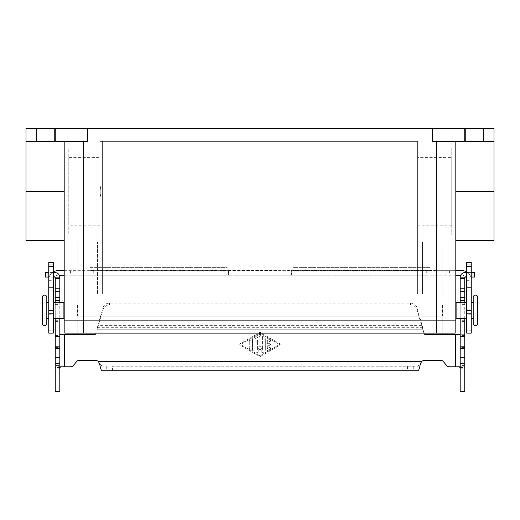 <?xml version="1.0" encoding="UTF-8"?>
<svg xmlns="http://www.w3.org/2000/svg" width="520" height="520" viewBox="0 0 520 520"><rect width="100%" height="100%" fill="white"/><g stroke="black" fill="none" stroke-linecap="round" stroke-linejoin="round"><path stroke-width="0.39" stroke-dasharray="2.6 1.95" d="M59.8 363.675L59.8 367.25L59.8 363.675M55.25 365.424L55.25 367.25L55.25 365.424L59.8 365.424M269.75 345.312A0.812 0.812 0 0 0 270.562 344.5A0.812 0.812 0 0 0 269.75 343.688A0.812 0.812 0 0 1 270.562 344.5A0.812 0.812 0 0 1 269.75 345.312L267.312 345.312L269.75 345.312M269.75 343.688L267.312 343.688L269.75 343.688M267.312 343.688L267.312 340.281L267.312 343.688M267.312 340.281L269.347 341.458L267.312 340.281M269.347 341.458A0.812 0.812 0 0 0 270.452 341.159A0.812 0.812 0 0 0 270.153 340.048A0.812 0.812 0 0 1 270.452 341.159A0.812 0.812 0 0 1 269.347 341.458M270.153 340.048L266.903 338.175L270.153 340.048M266.903 338.175A0.812 0.812 0 0 0 265.688 338.878A0.812 0.812 0 0 1 266.903 338.175M265.688 338.878L265.688 350.123L265.688 338.878M267.312 348.719L267.312 345.312L267.312 348.719L269.347 347.542L267.312 348.719M270.153 348.953A0.812 0.812 0 0 0 270.452 347.841A0.812 0.812 0 0 0 269.347 347.542A0.812 0.812 0 0 1 270.452 347.841A0.812 0.812 0 0 1 270.153 348.953L266.903 350.825L270.153 348.953M265.688 350.123A0.812 0.812 0 0 0 266.903 350.825A0.812 0.812 0 0 1 265.688 350.123M250.9 340.847A0.812 0.812 0 0 0 250.088 340.035A0.812 0.812 0 0 0 249.275 340.847A0.812 0.812 0 0 1 250.088 340.035A0.812 0.812 0 0 1 250.9 340.847L250.9 348.153A0.812 0.812 0 0 1 250.088 348.966A0.812 0.812 0 0 1 249.275 348.153L249.275 340.847L249.275 348.153A0.812 0.812 0 0 0 250.088 348.966A0.812 0.812 0 0 0 250.9 348.153L250.9 340.847M279.5 344.5L260 355.751L240.5 344.5L260 333.249L279.5 344.5L260 355.751L240.5 344.5L260 333.249L279.5 344.5M260 356.688L281.125 344.5L260 356.688L238.875 344.5L260 332.312L281.125 344.5L260 332.312L238.875 344.5L260 356.688M260.403 335.829A0.812 0.812 0 0 0 260.702 334.718A0.812 0.812 0 0 0 259.597 334.425A0.812 0.812 0 0 1 260.702 334.718A0.812 0.812 0 0 1 260.403 335.829L254.15 339.437L260.403 335.829M259.597 334.425L252.935 338.267L259.597 334.425M252.935 338.267A0.812 0.812 0 0 0 252.525 338.969A0.812 0.812 0 0 1 252.935 338.267M252.525 338.969L252.525 350.031L252.525 338.969M254.15 350.031L254.15 339.437L254.15 350.031A0.812 0.812 0 0 1 253.338 350.844A0.812 0.812 0 0 1 252.525 350.031A0.812 0.812 0 0 0 253.338 350.844A0.812 0.812 0 0 0 254.15 350.031M257.406 352.476L260 348.894L257.406 352.476A0.812 0.812 0 0 1 255.938 352.001A0.812 0.812 0 0 0 257.406 352.476M260 348.894L262.594 352.476L260 348.894M262.594 352.476A0.812 0.812 0 0 0 264.062 352.001A0.812 0.812 0 0 1 262.594 352.476M264.062 352.001L264.062 336.999L264.062 352.001M264.062 336.999A0.812 0.812 0 0 0 263.25 336.187A0.812 0.812 0 0 0 262.438 336.999A0.812 0.812 0 0 1 263.25 336.187A0.812 0.812 0 0 1 264.062 336.999M262.438 336.999L262.438 349.492L262.438 336.999M262.438 349.492L260 346.125L262.438 349.492M255.938 340.847L255.938 352.001L255.938 340.847A0.812 0.812 0 0 1 256.75 340.035A0.812 0.812 0 0 1 257.562 340.847A0.812 0.812 0 0 0 256.75 340.035A0.812 0.812 0 0 0 255.938 340.847M257.562 349.492L257.562 340.847L257.562 349.492L260 346.125L257.562 349.492M423.943 333.125L422.136 325.383L422.136 327.308L97.864 327.308L97.864 325.383L97.097 329.225L103.155 309.4A6.5 5.889 0 0 1 109.434 305.038L410.566 305.038A6.5 5.889 180 0 1 416.845 309.4L424.099 333.697A0.812 0.812 0 0 0 424.885 334.295L464.75 334.295L464.75 347.75L464.75 277.427A0.325 0.325 0 0 1 465.075 277.101L474.624 277.101L474.624 272.552L465.075 272.552A4.875 4.875 0 0 0 460.2 277.427L460.2 368.212L464.75 368.212L464.613 367.517L463.353 366.795L449.26 366.795M446.771 365.638L443.261 361.459A3.25 3.25 0 0 0 440.772 360.295L424.885 360.295A4.875 4.875 0 0 0 421.512 361.654L418.022 366.204L112.554 366.204L112.554 370.754L101.978 370.754L101.978 366.204L98.488 361.654A4.875 4.875 0 0 0 95.115 360.295L79.228 360.295A3.25 3.25 0 0 0 76.739 361.459L73.229 365.638A3.25 3.25 0 0 1 70.74 366.795L56.648 366.795L55.386 367.517L55.25 368.212L59.8 368.212L59.8 391.625L55.25 391.625L55.25 277.427A0.325 0.325 0 0 0 54.925 277.101L45.377 277.101L45.377 272.552L54.925 272.552A4.875 4.875 0 0 1 59.8 277.427L59.8 368.212M96.057 333.125L95.901 333.697A0.812 0.812 0 0 1 95.115 334.295L59.8 334.295M55.25 302.25L55.25 318.5M59.8 318.5L59.8 302.25M60.502 366.795L56.648 366.795M55.25 277.875L59.8 277.875L55.25 277.875M407.446 366.204L407.446 370.754L418.022 370.754L418.022 366.204L112.554 366.204M53.3 272.552L48.75 272.552M48.75 277.101L53.3 277.101M103.155 307.483A6.5 5.889 180 0 1 109.434 303.115L410.566 303.115A6.5 5.889 -0 0 1 416.845 307.483L422.136 325.383L97.864 325.383L103.155 307.483L103.155 309.4M407.446 370.754L112.554 370.754M460.2 368.212L460.2 391.625L464.75 391.625L464.75 334.295L460.2 334.295M464.75 302.25L464.75 318.5M464.75 363.675L464.75 367.25L464.75 363.675M460.2 363.675L460.2 367.25L460.2 363.675M460.2 318.5L460.2 302.25M464.75 277.875L460.2 277.875M471.25 277.101L466.7 277.101M466.7 272.552L471.25 272.552M459.498 366.795L463.353 366.795M473.2 323.375L473.2 297.375M42.25 323.375L42.25 297.375M53.3 274.625L53.3 268.938L53.3 274.625M48.75 274.625L48.75 268.938L48.75 274.625M466.7 274.625L466.7 280.312L466.7 274.625M471.25 274.625L471.25 280.312L471.25 274.625M36.562 141.375L36.562 128.375L54.438 128.375L54.438 141.375L36.562 141.375L36.562 128.375L54.438 128.375L54.438 141.375L36.562 141.375M465.562 141.375L465.562 128.375L483.438 128.375L483.438 141.375L465.562 141.375L465.562 128.375L483.438 128.375L483.438 141.375L465.562 141.375M442.455 305.175L442.455 315.575M442.78 310.375L442.455 310.7L442.455 310.05L442.78 310.375M466.7 318.5L466.7 302.25L466.7 318.5M471.25 302.25L471.25 318.5L471.25 302.25M473.2 302.25L473.2 318.5L473.2 302.25M442.78 305.5L442.78 315.25M455.812 315.25L455.812 305.5L455.812 315.25M456.105 305.5L456.105 315.25L456.105 305.5M46.8 323.375L46.8 297.375M77.545 305.175L77.545 315.575M77.22 315.575L77.22 305.175M77.22 310.375L77.545 310.7L77.545 310.05L77.22 310.375M77.545 310.05L77.545 310.7M63.895 318.5L63.895 302.25M53.3 302.25L53.3 318.5L53.3 302.25M48.75 318.5L48.75 302.25L48.75 318.5M46.8 318.5L46.8 302.25L46.8 318.5M77.22 305.5L77.22 315.25M64.188 315.25L64.188 305.5L64.188 315.25M63.895 315.25L63.895 305.5L63.895 315.25M432.998 242.125L432.998 286L425.003 286L425.003 242.125L432.998 242.125L425.003 242.125L432.998 242.125L432.998 286L425.003 286L432.998 286L425.003 286L425.003 242.125L432.998 242.125M433.875 286L433.875 294.125L424.125 294.125L424.125 286L433.875 286L433.875 294.125L424.125 294.125L424.125 286L433.875 286M94.998 242.125L94.998 286L87.002 286L87.002 242.125L94.998 242.125L87.002 242.125L94.998 242.125L94.998 286L87.002 286L94.998 286L87.002 286L87.002 242.125L94.998 242.125M95.875 286L95.875 294.125L86.125 294.125L86.125 286L95.875 286L95.875 294.125L86.125 294.125L86.125 286L95.875 286M494 234.91L451.75 234.91L451.75 147.875L494 147.875L494 234.91L494 147.875M451.75 225.16L417.625 225.16L417.625 157.625L451.75 157.625L451.75 225.16L451.75 157.625M68.25 234.91L26 234.91L26 147.875L68.25 147.875L68.25 234.91L68.25 147.875M99.938 225.16L68.25 225.16L68.25 157.625L99.938 157.625L99.938 184.983C101.088 189.254 101.088 193.531 99.938 197.802L99.938 225.16L99.938 197.802C101.088 193.531 101.088 189.254 99.938 184.983L99.938 157.625M68.25 157.625L68.25 225.16M26 147.875L26 234.91M417.625 157.625L417.625 225.16M451.75 147.875L451.75 234.91M99.938 184.983L99.938 141.375L99.938 184.983M102.375 141.375L99.938 141.375L102.375 141.375L102.375 294.125L102.375 141.375L417.625 141.375L417.625 294.125L417.625 242.125L442.812 242.125L417.625 242.125L417.625 294.125L417.625 141.375L102.375 141.375L102.375 294.125L77.188 294.125L77.188 242.125L99.938 242.125L99.938 197.802L99.938 242.125L77.188 242.125L77.188 294.125L102.375 294.125L102.375 141.375M494 240.597L494 141.375L455.812 141.375L455.812 240.597L455.812 141.375L494 141.375L494 128.375L87.75 128.375L87.75 141.375L26 141.375L64.188 141.375L64.188 191.393L64.188 141.375L87.75 141.375L26 141.375L26 191.393L64.188 191.393L64.188 240.597L64.188 191.393M26 240.597L26 191.393M87.75 128.375L26 128.375L26 141.375M483.438 128.375L465.562 128.375L483.438 128.375M54.438 128.375L36.562 128.375L54.438 128.375M455.812 141.375L432.25 141.375L455.812 141.375L455.812 320.125L64.188 320.125L64.188 141.375M494 141.375L432.25 141.375L432.25 128.375M97.5 294.125L77.188 294.125L97.5 294.125L97.5 242.125L97.5 294.125M77.188 316.875L77.188 294.125L77.188 316.875L442.812 316.875L442.812 294.125L417.625 294.125L436.312 294.125L417.625 294.125L422.5 294.125L422.5 242.125L422.5 294.125L442.812 294.125L436.312 294.125L442.812 294.125L442.812 242.125L442.812 316.875L77.188 316.875M77.188 315.25L77.188 305.5M424.125 294.125L433.875 294.125L424.125 294.125M86.125 294.125L95.875 294.125L86.125 294.125M442.812 315.25L442.812 305.5M456.105 318.5L456.105 302.25M442.455 310.05L442.455 310.7M442.78 315.575L442.78 305.175M455.163 320.125L455.163 333.125L64.838 333.125L64.838 320.125M77.838 316.875L442.163 316.875L77.838 316.875L77.838 333.125L77.838 316.875M442.163 333.125L442.163 316.875L442.163 333.125M464.75 128.375L464.75 141.375M55.25 128.375L55.25 141.375M286.923 270.673L291.798 270.348L291.558 275.223L291.558 270.673L429.923 270.673L429.923 275.223L228.442 275.223L228.202 270.348L286.923 270.673L286.923 275.223M429.923 275.223L429.923 270.348L436.423 270.673L436.423 275.223L429.923 275.223M291.798 270.608L291.798 274.242L291.798 270.608M429.923 267.625L293.423 267.625A1.625 1.625 0 0 0 291.798 269.25L291.798 270.348L429.923 270.348L429.923 267.625L293.423 267.625A1.625 1.625 0 0 0 291.798 269.25L291.798 270.348L429.923 270.348L429.923 267.625M466.7 271.889A9.1 9.1 0 0 1 471.25 279.773A9.1 9.1 0 0 0 462.15 270.673L449.423 270.673L449.423 275.223L462.15 275.223A4.55 4.55 0 0 1 466.7 279.773L466.7 333.125M465.835 277.101A4.55 4.55 0 0 0 462.15 275.223L460.726 275.223M466.7 262.49L466.7 279.773M471.25 262.49L471.25 333.125M471.25 290.875L466.7 290.875L471.25 290.875M471.25 313.625L466.7 313.625L471.25 313.625M449.423 270.673L426.27 270.673L426.27 275.223L449.423 275.223M455.812 270.673L436.423 270.673M455.812 275.223L436.423 275.223M426.27 270.673L57.85 270.673A9.1 9.1 0 0 0 48.75 279.773A9.1 9.1 0 0 1 53.3 271.889M64.188 270.673L228.442 270.673L228.442 275.223L90.077 275.223L90.077 267.625L226.577 267.625A1.625 1.625 0 0 1 228.202 269.25L228.202 270.348L90.077 270.348L90.077 267.625L226.577 267.625A1.625 1.625 0 0 1 228.202 269.25L228.202 270.348L90.077 270.348L90.077 275.223L64.188 275.223M426.27 275.223L59.273 275.223M228.202 270.608L228.202 274.242L228.202 270.608M53.3 262.49L53.3 279.773A4.55 4.55 0 0 1 57.85 275.223A4.55 4.55 0 0 0 54.165 277.101M53.3 279.773L53.3 333.125M48.75 262.49L48.75 333.125M48.75 290.875L53.3 290.875L48.75 290.875M48.75 313.625L53.3 313.625L48.75 313.625M83.577 270.673L83.577 275.223M97.097 329.225L422.903 329.225L97.097 329.225M455.65 334.295L455.65 366.795M421.512 361.654L98.488 361.654M64.35 366.795L64.35 334.295M99.827 363.188L99.827 364.728M59.872 367.517L55.386 367.517M55.25 304.577L59.8 304.577M55.25 320.268L59.8 320.268M55.25 321.399L59.8 321.399M55.25 347.399L59.8 347.399M55.25 347.132L59.8 347.132M55.25 335.53L59.8 335.53M55.25 374.868L59.8 374.868M106.275 366.204L106.275 370.754M47.002 277.101L47.002 272.552M109.434 305.038L109.434 303.115M420.173 363.188L420.173 364.728M413.725 366.204L413.725 370.754M460.129 367.517L464.613 367.517M464.75 374.868L460.2 374.868M464.75 365.424L460.2 365.424M464.75 304.577L460.2 304.577M464.75 320.268L460.2 320.268M464.75 321.399L460.2 321.399M464.75 347.399L460.2 347.399M464.75 347.132L460.2 347.132M464.75 335.53L460.2 335.53M472.999 277.101L472.999 272.552M416.845 309.4L416.845 307.483M410.566 305.038L410.566 303.115M494 191.393L455.812 191.393M83.688 316.875L83.688 294.125L83.688 316.875M436.312 316.875L436.312 294.125L436.312 316.875M83.688 333.125L83.688 141.375M436.312 333.125L436.312 141.375M471.25 289.959L466.7 289.959M471.25 287.625L466.7 287.625L471.25 287.625M471.25 314.204L466.7 314.204M471.25 330.824L466.7 330.824M446.849 270.673L446.849 275.223M93.73 270.673L93.73 275.223M233.077 270.673L233.077 275.223M48.75 289.959L53.3 289.959M48.75 287.625L53.3 287.625L48.75 287.625M48.75 314.204L53.3 314.204M48.75 330.824L53.3 330.824M70.577 270.673L70.577 275.223M73.151 270.673L73.151 275.223M59.8 367.25L55.25 367.25M59.8 347.75L55.25 347.75M460.2 367.25L464.75 367.25M460.2 347.75L464.75 347.75M53.3 268.938L48.75 268.938M466.7 280.312L471.25 280.312M471.25 268.938L466.7 268.938M48.75 280.312L53.3 280.312"/><path stroke-width="0.78" d="M464.75 318.5L464.75 391.625L460.2 391.625L460.2 318.5M55.25 318.5L55.25 391.625L59.8 391.625L59.8 318.5M449.26 366.795A3.25 3.25 0 0 1 446.771 365.638A3.25 3.25 0 0 0 449.26 366.795L459.498 366.795L460.2 368.212M55.25 302.25L55.25 277.427A0.325 0.325 0 0 0 54.925 277.101L53.3 277.101M53.3 272.552L54.925 272.552A4.875 4.875 0 0 1 59.8 277.427L59.8 302.25M59.8 368.212L60.502 366.795L70.74 366.795A3.25 3.25 0 0 0 73.229 365.638L76.739 361.459A3.25 3.25 0 0 1 79.228 360.295L95.115 360.295A4.875 4.875 0 0 1 98.488 361.654L99.827 364.728C100.542 368.531 101.257 370.539 101.978 370.754L418.022 370.754C418.737 370.546 419.458 368.537 420.173 364.728L421.512 361.654A4.875 4.875 0 0 1 424.885 360.295L440.772 360.295A3.25 3.25 0 0 1 443.261 361.459L446.771 365.638M96.057 333.125L95.901 333.697A0.812 0.812 0 0 1 95.115 334.295L59.8 334.295M55.25 336.375L59.8 336.375M55.25 277.875L59.8 277.875L55.25 277.875M48.75 277.101L45.377 277.101L45.377 272.552L48.75 272.552M460.2 334.295L424.885 334.295A0.812 0.812 0 0 1 424.099 333.697L423.943 333.125M466.7 277.101L465.075 277.101A0.325 0.325 0 0 0 464.75 277.427L464.75 302.25M460.2 302.25L460.2 277.427A4.875 4.875 0 0 1 465.075 272.552L466.7 272.552M464.75 336.375L460.2 336.375M464.75 277.875L460.2 277.875M471.25 272.552L474.624 272.552L474.624 277.101L471.25 277.101M475.475 325.65A2.275 2.275 0 0 1 473.2 323.375L473.2 297.375A2.275 2.275 0 0 1 475.475 295.1A2.275 2.275 0 0 1 477.75 297.375L477.75 323.375A2.275 2.275 0 0 1 475.475 325.65M44.525 295.1A2.275 2.275 0 0 0 42.25 297.375L42.25 323.375A2.275 2.275 0 0 0 44.525 325.65A2.275 2.275 0 0 0 46.8 323.375L46.8 297.375A2.275 2.275 0 0 0 44.525 295.1M466.7 318.5L456.105 318.5L456.105 302.25L466.7 302.25M471.25 302.25L473.2 302.25M473.2 318.5L471.25 318.5M53.3 318.5L63.895 318.5L63.895 302.25L53.3 302.25M48.75 302.25L46.8 302.25M46.8 318.5L48.75 318.5M432.25 128.375L432.25 141.375L494 141.375L494 128.375L26 128.375L26 240.597L64.188 240.597M26 141.375L87.75 141.375L87.75 128.375M494 141.375L494 240.597L455.812 240.597M455.812 141.375L455.812 320.125L64.188 320.125L64.188 141.375M477.75 323.375L477.75 297.375M455.163 320.125L455.163 333.125L64.838 333.125L64.838 320.125M55.25 128.375L55.25 141.375M464.75 128.375L464.75 141.375M455.812 270.673L462.15 270.673A9.1 9.1 0 0 1 466.7 271.889M466.7 279.773A4.55 4.55 0 0 0 465.835 277.101M471.25 264.959L471.25 333.125L466.7 333.125L466.7 262.49L471.25 262.49L471.25 264.959L466.7 264.959M460.726 275.223L455.812 275.223M53.3 271.889A9.1 9.1 0 0 1 57.85 270.673L64.188 270.673M59.273 275.223L64.188 275.223M54.165 277.101A4.55 4.55 0 0 0 53.3 279.773M53.3 264.959L53.3 262.49L48.75 262.49L48.75 264.959L53.3 264.959L53.3 333.125L48.75 333.125L48.75 264.959M64.35 334.295L64.35 366.795M55.25 357.688L59.8 357.688M55.25 348.316L59.8 348.316M55.25 346.827L59.8 346.827M55.25 300.625L59.8 300.625M55.25 297.486L59.8 297.486M55.25 291.375L59.8 291.375M55.25 288.236L59.8 288.236M55.25 278.525L59.8 278.525M47.002 277.101L47.002 272.552M98.488 361.654L421.512 361.654M455.65 366.795L455.65 334.295M464.75 357.688L460.2 357.688M464.75 348.316L460.2 348.316M464.75 346.827L460.2 346.827M464.75 300.625L460.2 300.625M464.75 297.486L460.2 297.486M464.75 291.375L460.2 291.375M464.75 288.236L460.2 288.236M464.75 278.525L460.2 278.525M472.999 277.101L472.999 272.552M26 191.393L64.188 191.393M494 191.393L455.812 191.393M436.312 333.125L436.312 141.375M83.688 333.125L83.688 141.375M471.25 266.5L466.7 266.5M471.25 310.375L466.7 310.375M48.75 266.5L53.3 266.5M48.75 310.375L53.3 310.375M55.25 363.675L59.8 363.675M464.75 363.675L460.2 363.675"/></g></svg>
